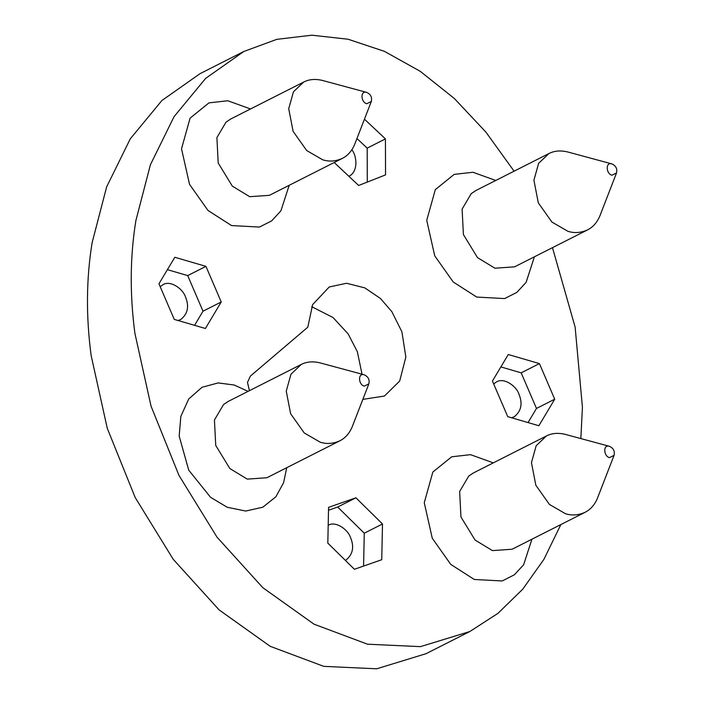 <?xml version="1.0" encoding="UTF-8"?>
<svg xmlns="http://www.w3.org/2000/svg" width="704" height="704" viewBox="0 0 704 704"><rect width="100%" height="100%" fill="white"/><g stroke="black" fill="none" stroke-linecap="round" stroke-linejoin="round"><path stroke-width="1.06" d="M560.85 524.568L543.954 559.284L522.799 589.125L497.895 613.395L469.841 631.523L426.07 653.682L376.675 668.8L323.752 666.354L270.239 646.334L219.111 609.91L173.228 559.302L135.203 497.561L107.272 428.322L91.15 355.573C85.932 316.298 86.258 278.652 92.136 242.616L106.638 186.912L130.266 138.855L161.894 100.531L200.068 73.638L243.83 51.48L276.83 39.336L311.881 35.2L348.075 39.23L384.498 51.374L420.209 71.298L454.291 98.446L485.857 132.053L514.087 171.186M362.032 374.202L357.35 351.718L348.093 333.837L333.027 317.53L311.714 306.68M362.842 399.379L384.446 396.035L399.678 381.049L405.856 357.034L401.896 331.769L391.864 311.678L380.468 298.505L364.822 287.874L346.562 283.263L329.226 286.977L312.629 304.612L307.798 327.202L250.404 376.068L247.5 382.386L249.427 390.685M205.938 266.358L221.241 301.963L205.401 328.486L174.249 319.405L158.954 283.8L174.794 257.277L205.938 266.358L187.704 275.59L203.007 311.194L194.568 325.327M221.241 301.963L203.007 311.194M167.394 269.667L187.704 275.59M178.024 320.505L180.699 319.563C187.766 313.966 189.376 306.46 185.53 297.044C182.846 288.578 170.315 280.051 163.029 284.662L160.204 286.713M554.717 399.212L538.877 425.735L507.734 416.645L492.43 381.04L508.27 354.517L539.422 363.598L554.717 399.212L536.483 408.443L528.044 422.576M539.422 363.598L521.18 372.838L536.483 408.443M500.87 366.916L521.18 372.838M511.5 417.745L514.184 416.803C521.25 411.206 522.852 403.7 519.006 394.284C516.322 385.827 503.791 377.291 496.505 381.911L493.689 383.962M364.452 119.178L385.422 138.89L367.18 148.13L367.303 182.063M356.954 138.512L367.18 148.13M385.422 138.89L385.554 174.891L358.644 185.469L334.224 162.51M348.867 176.273L349.114 176.15C357.878 172.014 357.403 156.834 351.877 149.75M355.916 497.798L382.501 523.978L381.744 559.715L354.402 569.272L327.818 543.101L328.574 507.364L355.916 497.798L337.682 507.03L364.267 533.21L363.572 566.069M382.501 523.978L364.267 533.21M328.513 510.242L337.682 507.03M345.391 560.402L345.77 560.217C352.827 554.62 354.438 547.114 350.592 537.698C347.917 529.294 335.509 520.758 328.196 525.272M469.841 631.523L420.446 646.642L367.514 644.195L314.01 624.175L262.882 587.743L216.999 537.143L178.974 475.402L151.043 406.164L134.922 333.414C129.694 294.14 130.029 256.494 135.907 220.458L150.41 164.754L174.038 116.697L205.656 78.373L243.83 51.48M552.473 247.658L575.124 327.07L582.428 407.29L580.844 438.583M320.206 362.912C312.99 361.134 306.654 361.654 301.206 364.47L290.981 374.202L286.246 391.116L290.629 413.732L304.225 432.942L320.188 442.174C326.568 444.25 333.124 443.793 339.874 440.801C345.479 437.95 349.642 433.145 352.37 426.386L352.37 426.378M322.67 80.511C315.454 78.725 309.118 79.244 303.679 82.06L293.445 91.793L288.71 108.706L293.102 131.331L306.689 150.542L322.652 159.773C329.032 161.85 335.588 161.392 342.338 158.4C347.943 155.54 352.106 150.735 354.834 143.977L371.316 101.473L366.714 103.726C360.809 102.309 360.105 90.209 366.722 92.4C370.735 94.283 372.266 97.302 371.316 101.464M565.409 434.412C558.193 432.634 551.866 433.154 546.418 435.97L536.184 445.702L531.45 462.616L535.841 485.241L549.428 504.442L565.4 513.674C571.771 515.75 578.327 515.293 585.086 512.301C590.682 509.45 594.854 504.645 597.582 497.886L614.055 455.374L609.462 457.626C603.548 456.21 602.844 444.118 609.462 446.31C613.474 448.184 615.006 451.211 614.055 455.374M567.873 152.011C560.657 150.234 554.33 150.753 548.882 153.569L538.648 163.302L533.914 180.215L538.305 202.84L551.892 222.042L567.864 231.273C574.235 233.35 580.8 232.892 587.55 229.9C593.146 227.049 597.318 222.244 600.046 215.486L616.519 172.973L611.926 175.226C606.012 173.809 605.308 161.709 611.926 163.9C615.938 165.783 617.47 168.81 616.519 172.973M364.25 386.126C358.345 384.71 357.641 372.61 364.258 374.801C368.271 376.684 369.802 379.711 368.852 383.874L364.25 386.126M339.856 440.81L266.913 477.734L247.245 479.107L229.838 468.53L215.741 445.447L214.43 420.006L223.564 404.536L228.263 401.394L301.206 364.47M248.072 391.371L234.194 385.018L218.17 382.914L202.013 387.297L188.707 398.992L180.849 416.398L179.177 436.049L188.725 470.149L210.61 497.35L227.286 507.285L245.731 511.042L262.838 507.197L275.845 496.804L283.615 482.68L286.722 467.711M250.536 108.97L227.797 100.751L208.965 102.881L190.106 118.131L181.518 148.817L189.534 184.351L208.023 210.487L231.528 225.562L259.424 227.066L271.63 220.898L280.887 210.866L289.186 185.31M495.739 180.47L473 172.26L454.168 174.381L435.318 189.631L426.73 220.326L434.738 255.851L453.226 281.996L476.731 297.07L504.636 298.566L516.833 292.398L526.099 282.374L534.389 256.81M493.275 462.871L470.536 454.661L451.704 456.79L432.846 472.032L424.266 502.726L432.274 538.261L450.762 564.397L474.267 579.471L502.172 580.967L514.369 574.798L523.635 564.775L531.925 539.211M342.32 158.4L269.377 195.334L249.709 196.698L232.311 186.12L218.205 163.046L216.894 137.606L226.028 122.126L230.727 118.994L303.67 82.06M585.068 512.31L512.125 549.243L492.448 550.607L475.05 540.03L460.944 516.956L459.642 491.515L468.767 476.036L473.475 472.903L546.418 435.97M514.58 266.842L494.912 268.206L477.514 257.629L463.408 234.546L462.106 209.106L471.231 193.635L475.939 190.494L548.882 153.569M587.532 229.909L514.589 266.834M364.258 374.801L320.241 362.921M368.852 383.874L352.37 426.386M366.722 92.4L322.705 80.52M609.462 446.31L565.444 434.421M611.926 163.909L567.908 152.02"/></g></svg>

